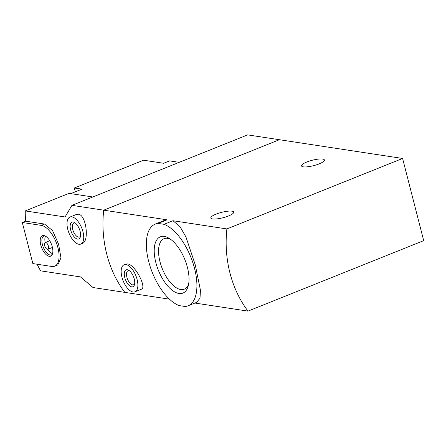 <?xml version="1.0" encoding="UTF-8"?>
<svg xmlns="http://www.w3.org/2000/svg" width="446" height="446" viewBox="0 0 446 446"><rect width="100%" height="100%" fill="white"/><g stroke="black" fill="none" stroke-linecap="round" stroke-linejoin="round"><path stroke-width="0.67" d="M402.599 158.464L226.88 228.932A109.147 92.762 98.7 0 0 247.982 311.118L423.7 240.65L402.599 158.464L279.402 139.715L103.684 210.183A109.147 92.762 98.7 0 0 124.785 292.37L93.036 287.536L80.447 276.905L40.642 270.845A109.147 92.762 -81.3 0 1 37.09 264.227M158.129 223.418L164.016 224.316A44.02 20.745 68.1 0 1 193.742 265.498A44.02 20.745 68.1 0 1 188.011 305.822A44.02 20.745 68.1 0 1 185.118 306.502L179.231 305.605A44.02 20.745 68.1 0 1 149.505 264.422A44.02 20.745 68.1 0 1 155.236 224.098A44.02 20.745 68.1 0 1 158.129 223.418L167.077 219.828L163.749 220.686L155.236 224.098M164.016 224.316L172.964 220.725L180.067 226.707L185.976 237.055L195.281 264.924L200.444 290.229L200.009 298.262L196.519 302.405L188.011 305.822M164.295 236.43A30.311 14.283 68.1 0 1 169.168 238.337A30.311 14.283 68.1 0 1 188.24 285.903A30.311 14.283 68.1 0 1 178.946 293.49A30.311 14.283 68.1 0 1 155.832 262.555A30.311 14.283 68.1 0 1 164.295 236.43M167.077 219.828L71.934 205.35L65.06 216.973L25.255 210.919A109.147 92.762 -81.3 0 0 25.595 221.166L22.3 222.487L32.853 263.58L51.803 266.468A21.832 10.286 -111.9 0 0 54.652 266.184A21.832 10.286 -111.9 0 0 57.082 244.86A21.832 10.286 -111.9 0 0 41.255 225.375L22.3 222.487M169.441 299.166L124.785 292.37A109.147 92.762 -81.3 0 1 103.684 210.183L279.402 139.715L247.653 134.882L71.934 205.35M134.932 291.801A14.551 6.857 68.1 0 1 123.152 280.846A14.551 6.857 68.1 0 1 124.099 264.79A14.551 6.857 68.1 0 1 125.995 264.595A14.551 6.857 68.1 0 1 136.554 277.59A14.551 6.857 68.1 0 1 134.932 291.801L141.376 289.214C147.007 287.982 135.461 264.907 127.684 263.921L125.817 264.116M247.982 311.118L194.93 303.046M226.88 228.932L172.964 220.725M319.135 163.888A11.825 2.788 165.6 0 1 301.524 165.89A11.825 2.788 165.6 0 1 312.278 160.248A11.825 2.788 165.6 0 1 324.426 160.008A11.825 2.788 165.6 0 1 319.135 163.888M228.424 215.992A11.825 2.788 165.6 0 1 210.813 217.994A11.825 2.788 165.6 0 1 221.573 212.352A11.825 2.788 165.6 0 1 233.721 212.112A11.825 2.788 165.6 0 1 228.424 215.992M127.316 269.735A9.093 4.287 68.1 0 1 128.777 270.304A9.093 4.287 68.1 0 1 134.502 284.581A9.093 4.287 68.1 0 1 126.073 281.103A9.093 4.287 68.1 0 1 127.316 269.735M134.675 283.673A7.521 3.546 68.1 0 1 133.605 284.76A7.521 3.546 68.1 0 1 127.517 279.096A7.521 3.546 68.1 0 1 128.008 270.8A7.521 3.546 68.1 0 1 128.989 270.7A7.521 3.546 68.1 0 1 129.53 270.845M170.612 239.312A27.195 12.811 -111.9 0 0 164.05 238.694A27.195 12.811 -111.9 0 0 161.023 265.259A27.195 12.811 -111.9 0 0 180.747 289.538A27.195 12.811 -111.9 0 0 184.293 289.181A27.195 12.811 -111.9 0 0 188.613 284.197M179.18 162.338L169.619 160.883L163.665 163.275L156.791 162.227A10.186 4.8 68.1 0 1 157.745 162.21A10.186 4.8 68.1 0 1 158.787 162.534M75.302 191.791L74.326 187.989L143.573 160.214L156.791 162.227M74.326 187.989L81.908 189.143L70.736 193.625M82.493 243.377C89.39 241.342 86.29 214.966 78.451 214.219L76.4 214.476L69.955 217.057A14.551 6.857 68.1 0 1 71.851 216.868A14.551 6.857 68.1 0 1 82.41 229.863A14.551 6.857 68.1 0 1 80.787 244.073A14.551 6.857 68.1 0 1 69.007 233.119A14.551 6.857 68.1 0 1 69.955 217.057M57.802 264.902L60.963 257.866L58.604 244.246L52.55 230.582L44.55 224.054L25.595 221.166M92.801 196.981L69.03 193.363L25.255 210.919M73.172 222.008A9.093 4.287 68.1 0 1 74.633 222.576A9.093 4.287 68.1 0 1 80.358 236.848A9.093 4.287 68.1 0 1 71.929 233.375A9.093 4.287 68.1 0 1 73.172 222.008M80.531 235.945A7.521 3.546 68.1 0 1 79.46 237.027A7.521 3.546 68.1 0 1 73.373 231.368A7.521 3.546 68.1 0 1 73.863 223.067A7.521 3.546 68.1 0 1 74.844 222.972A7.521 3.546 68.1 0 1 75.385 223.117M43.864 235.544A11.027 5.196 68.1 0 1 44.109 235.588A11.027 5.196 68.1 0 1 51.351 243.984A11.027 5.196 68.1 0 1 51.92 255.062A11.027 5.196 68.1 0 1 41.796 248.071A11.027 5.196 68.1 0 1 43.864 235.544M52.411 247.357A3.64 1.712 68.1 0 1 52.054 247.625L47.884 249.297A3.64 1.712 68.1 0 1 44.94 246.56A3.64 1.712 68.1 0 1 45.174 242.546A3.64 1.712 68.1 0 1 45.648 242.496A3.64 1.712 68.1 0 1 48.291 245.746A3.64 1.712 68.1 0 1 47.884 249.297A10.186 4.8 68.1 0 0 52.533 253.679M45.509 236.163A10.186 4.8 68.1 0 0 45.185 242.54L49.344 240.873A3.64 1.712 68.1 0 1 49.79 240.818M52.282 254.393A10.186 4.8 68.1 0 1 51.513 254.9A10.186 4.8 68.1 0 1 43.268 247.229A10.186 4.8 68.1 0 1 43.931 235.99A10.186 4.8 68.1 0 1 44.829 235.822M156.724 162.221L157.009 162.104A10.186 4.8 68.1 0 1 158.341 161.97A10.186 4.8 68.1 0 1 159.936 162.584A10.186 4.8 68.1 0 1 160.186 162.745L159.936 162.584M44.55 224.054L41.255 225.375M124.099 264.79L125.811 264.099M80.787 244.073L82.499 243.388M57.807 264.918L54.652 266.184"/></g></svg>
